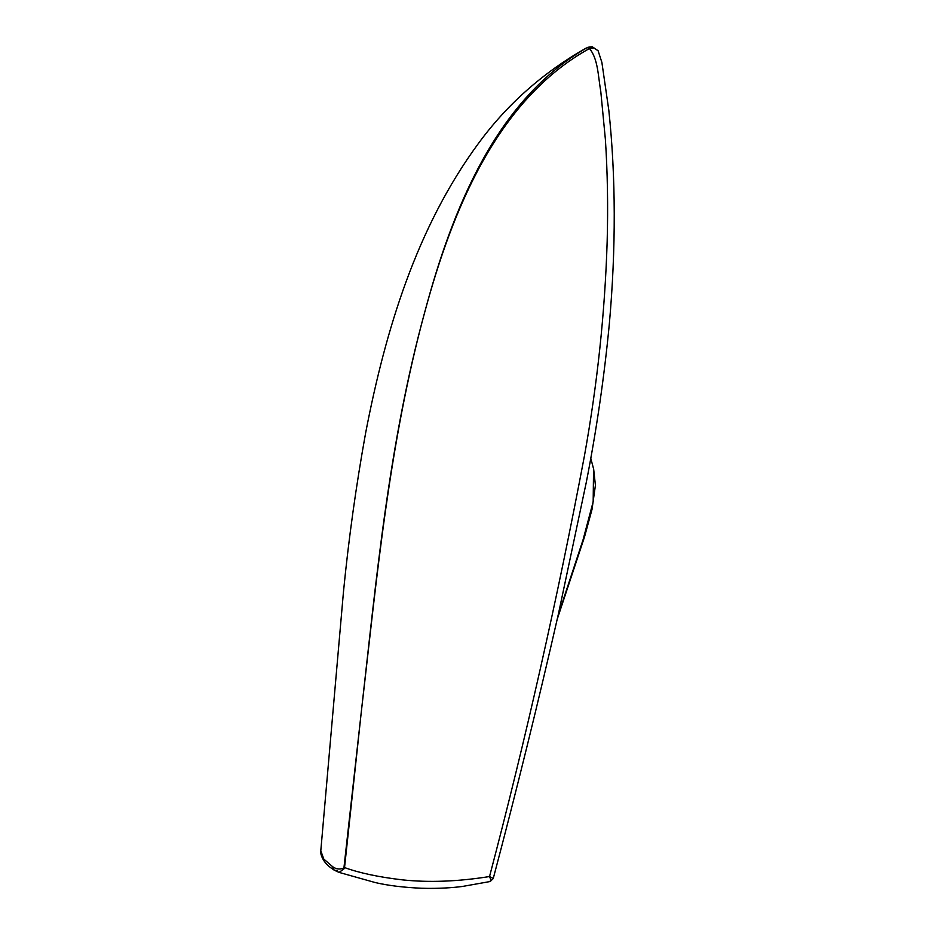 <?xml version="1.0" encoding="UTF-8"?>
<svg xmlns="http://www.w3.org/2000/svg" width="935" height="935" viewBox="0 0 935 935"><rect width="100%" height="100%" fill="white"/><g stroke="black" fill="none" stroke-linecap="round" stroke-linejoin="round"><path stroke-width="1.4" d="M558.031 615.651L583.019 539.927L593.176 501.733L593.55 468.739L590.745 458.185M585.801 48.293C542.732 72.778 506.91 104.545 478.323 143.593C416.706 227.415 385.512 329.833 365.643 432.893C356.118 485.534 348.72 538.502 343.472 591.808L320.798 850.768L323.814 859.101L332.603 866.651C336.016 869.211 339.779 869.667 343.916 867.996L361.284 712.049C376.524 578.029 388.726 442.851 425.016 311.133C452.049 210.27 496.193 99.32 587.215 47.638L589.459 48.55C497.069 99.671 452.318 210.387 425.016 311.133C389.018 442.851 376.863 578.005 361.284 712.049L344.536 867.575C359.566 873.021 378.909 877.124 402.564 879.882C429.13 882.663 458.127 881.553 489.531 876.539C525.821 738.767 557.447 598.61 584.398 456.058C597.36 384.133 604.945 312.699 607.154 241.733C608.136 206.378 607.54 172.204 605.366 139.21L600.761 91.244C598.12 76.588 598.108 58.695 589.459 48.55L593.947 48.059L598.084 50.747M587.215 47.638L591.13 46.914L593.947 48.059M344.173 868.697L343.916 867.996L344.536 867.575L344.173 868.697L339.101 872.413L375.251 882.558C388.072 885.562 403.546 887.455 421.673 888.25C438.281 888.764 452.844 887.712 462.287 886.485L490.232 881.506L493.224 878.596C516.517 790.706 538.326 702.162 558.639 612.974L586.338 482.086C596.6 429.621 604.267 376.84 609.351 323.732C616.036 248.091 615.861 176.96 608.825 110.353L601.871 62.353L598.073 50.712L592.252 46.75L587.963 47.264M489.437 881.354C491.156 881.834 491.191 880.232 489.531 876.539L492.605 878.152M332.603 866.651L334.134 870.123L337.032 870.578M557.213 619.25L584.515 536.9L592.007 509.446L595.42 485.323L593.667 469.183M339.101 872.413L334.134 870.123C331.259 867.902 323.674 864.104 320.915 853.971L320.798 850.768"/></g></svg>
